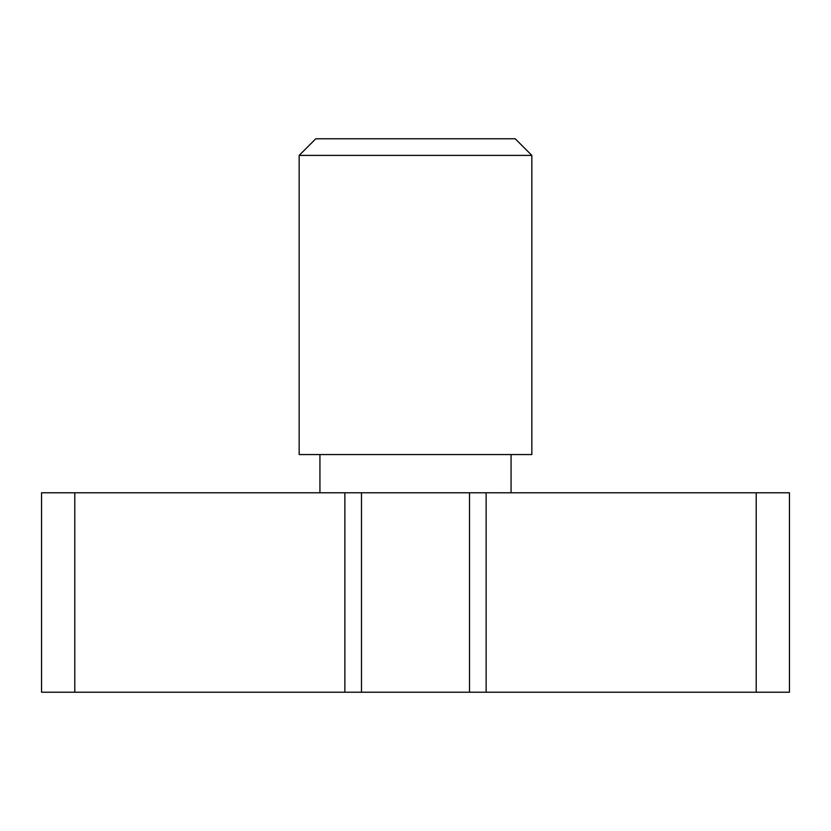 <?xml version="1.0" encoding="UTF-8"?>
<svg xmlns="http://www.w3.org/2000/svg" width="831" height="831" viewBox="0 0 831 831"><rect width="100%" height="100%" fill="white"/><g stroke="black" fill="none" stroke-linecap="round" stroke-linejoin="round"><path stroke-width="1.25" d="M344.865 492.783L361.485 492.783L361.485 692.223L344.865 692.223L344.865 492.783L74.79 492.783L74.79 692.223L41.55 692.223L41.55 492.783L74.79 492.783M344.865 692.223L74.79 692.223M756.21 692.223L756.21 492.783L789.45 492.783L789.45 692.223L469.515 692.223L469.515 492.783L486.135 492.783L486.135 692.223M756.21 492.783L486.135 492.783M361.485 692.223L469.515 692.223M361.485 492.783L469.515 492.783M315.78 138.777L515.22 138.777L531.84 155.397L299.16 155.397L315.78 138.777M531.84 155.397L531.84 454.557L299.16 454.557L299.16 155.397M319.935 492.783L319.935 454.557M511.065 492.783L511.065 454.557"/></g></svg>
